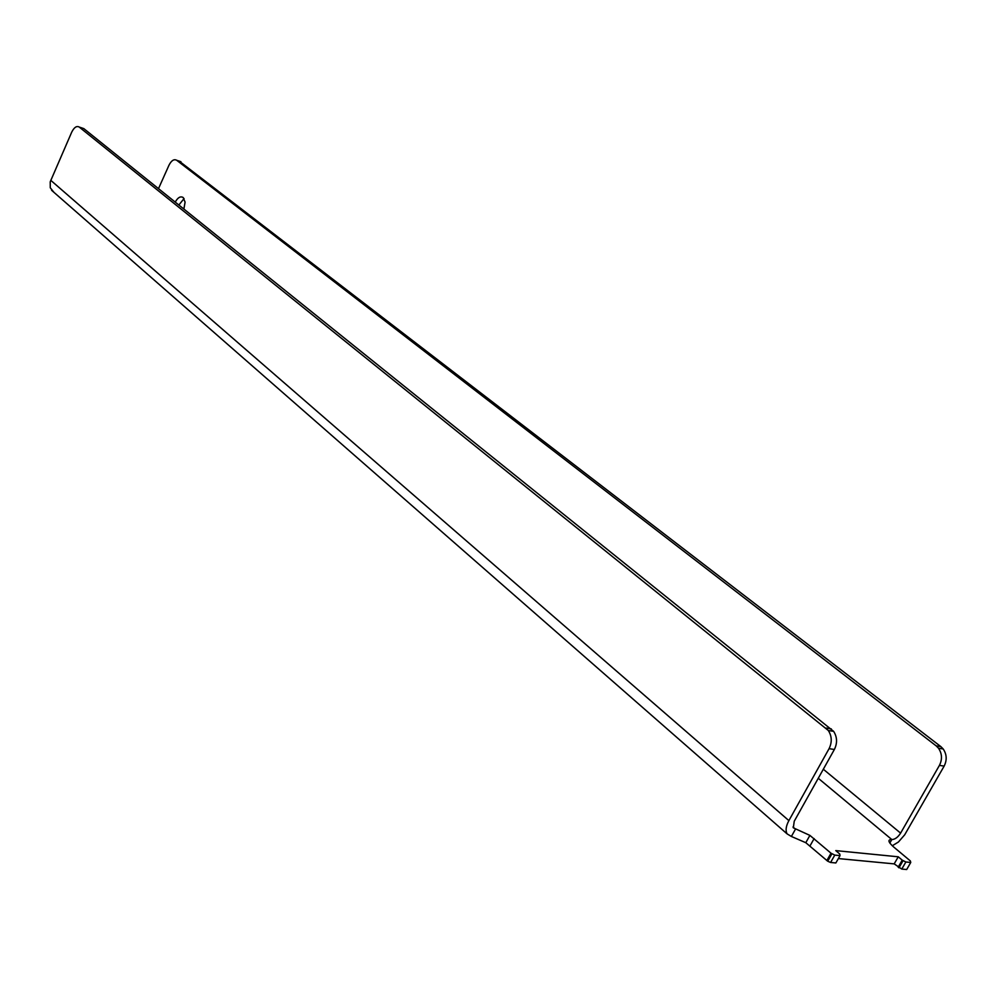 <?xml version="1.0" encoding="UTF-8"?>
<svg xmlns="http://www.w3.org/2000/svg" width="996" height="996" viewBox="0 0 996 996"><rect width="100%" height="100%" fill="white"/><g stroke="black" fill="none" stroke-linecap="round" stroke-linejoin="round"><path stroke-width="1.49" d="M183.887 208.986L185.094 202.138L183.164 197.507C180.45 195.963 177.823 197.482 175.259 202.064M184.073 198.553L178.894 204.977M836.329 862.15L835.868 862.959L830.602 862.474L827.713 861.216L805.801 842.703L791.384 836.466L795.48 829.145L792.99 826.979M826.842 860.569L831.013 853.198L809.897 835.395L793.326 827.825L794.248 821.227L834.374 749.478C837.487 743.091 837.238 737.052 833.627 731.35L828.323 730.504C831.934 736.218 832.183 742.269 829.07 748.668L788.882 820.617C785.931 826.157 785.334 830.577 787.089 833.876L791.384 836.466M831.013 853.198L834.785 855.103L840.039 855.614L839.777 854.058L835.781 850.609L898.255 856.797L894.184 863.881L838.358 858.564M907.095 868.811L906.684 869.52L901.791 869.072L894.184 863.881M898.168 867.23L902.239 860.146L898.255 856.797M902.239 860.146L905.874 861.988L910.755 862.461L910.369 860.942L893.524 846.861C888.083 841.944 887.511 839.504 891.818 839.553C894.981 839.454 897.906 837.312 900.608 833.129L823.318 769.236M892.292 845.778L898.442 841.994L904.692 834.81L944.146 766.098C947.134 760.097 946.823 754.383 943.2 748.98L940.884 746.627L936.165 745.867L938.493 748.22C942.116 753.648 942.428 759.363 939.427 765.389L900.608 833.129M179.193 161.115L940.884 746.627M180.923 161.701L176.666 160.256L936.165 745.867M176.666 160.256C173.989 158.85 171.436 160.481 169.021 165.137L158.513 188.605M53.971 192.365L50.273 187.771L50.223 181.832L71.675 132.244C74.102 127.376 76.617 125.645 79.207 127.04L828.323 730.504M79.207 127.04L83.801 128.609L833.627 731.35M810.009 845.903L814.13 838.582M830.602 862.474L834.785 855.103M835.868 862.959L840.039 855.614M901.791 869.072L905.874 861.988M906.684 869.52L910.755 862.461M889.826 843.039L891.818 839.553L818.264 778.274M944.146 766.098L939.427 765.389M826.008 728.039L831.299 728.885M829.07 748.668L834.374 749.478M50.759 180.326L788.882 820.617M827.713 861.216L831.884 853.858M898.952 867.827L903.023 860.731M943.2 748.98L938.493 748.22M805.801 842.703L809.897 835.395M787.089 833.876L51.58 190.273"/></g></svg>
